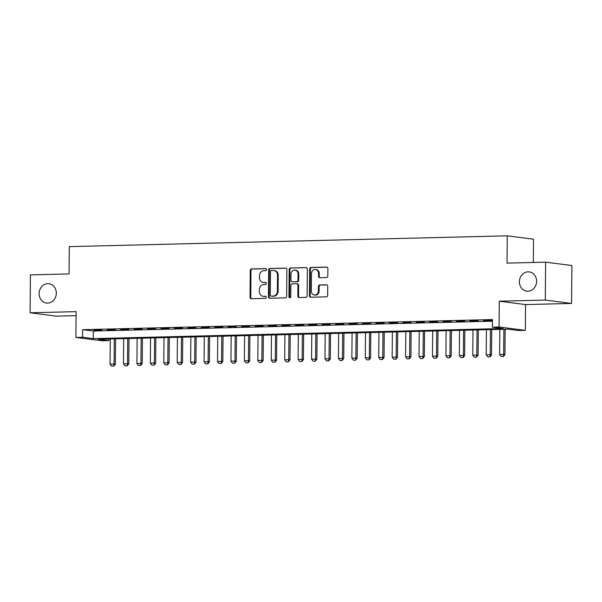 <?xml version="1.0" encoding="UTF-8"?>
<svg xmlns="http://www.w3.org/2000/svg" width="602" height="602" viewBox="0 0 602 602"><rect width="100%" height="100%" fill="white"/><g stroke="black" fill="none" stroke-linecap="round" stroke-linejoin="round"><path stroke-width="0.9" d="M266.535 269.613A1.046 0.918 -82.7 0 0 265.617 268.59L251.606 268.936A1.49 1.317 -82.7 0 0 250.274 270.456L250.041 297.253A1.49 1.317 -82.7 0 0 251.35 298.705L265.362 298.359A1.046 0.918 -82.7 0 0 265.377 296.274L263.563 296.319A4.771 4.206 -82.7 0 1 262.999 296.289A4.771 4.206 -82.7 0 1 259.387 291.661L259.409 289.427A4.771 4.206 -82.7 0 1 263.668 284.565L265.482 284.52A1.046 0.918 -82.7 0 0 265.497 282.436L263.684 282.481A4.771 4.206 -82.7 0 1 263.119 282.451A4.771 4.206 -82.7 0 1 259.507 277.823L259.53 275.588A4.771 4.206 -82.7 0 1 263.789 270.719L265.602 270.674A1.046 0.918 -82.7 0 0 266.535 269.613M519.406 281.766A9.722 8.579 -82.7 0 0 526.765 291.195A9.722 8.579 -82.7 0 0 536.6 281.337A9.722 8.579 -82.7 0 0 529.241 271.901A9.722 8.579 -82.7 0 0 519.406 281.766M39.13 293.603A9.722 8.579 -82.7 0 0 46.497 303.039A9.722 8.579 -82.7 0 0 56.325 293.182A9.722 8.579 -82.7 0 0 48.965 283.745A9.722 8.579 -82.7 0 0 39.13 293.603M326.48 277.582A1.49 1.317 -82.7 0 0 327.812 276.062L327.879 268.545A1.49 1.317 -82.7 0 0 326.577 267.085L311.016 267.469A1.49 1.317 -82.7 0 0 309.684 268.996L309.451 295.785A1.49 1.317 -82.7 0 0 310.752 297.237L326.314 296.854A1.49 1.317 -82.7 0 0 327.646 295.334L327.729 286.259A1.49 1.317 -82.7 0 0 326.419 284.799L319.76 284.964A1.49 1.317 -82.7 0 0 318.428 286.484L318.39 290.992A3.988 3.522 -82.7 0 1 314.357 295.033A3.988 3.522 -82.7 0 1 311.332 291.165L311.49 273.526A3.988 3.522 -82.7 0 1 315.523 269.478A3.988 3.522 -82.7 0 1 318.541 273.353L318.518 276.288A1.49 1.317 -82.7 0 0 319.82 277.748L326.48 277.582M492.346 327.157L499.066 326.991L525.335 330.355L518.615 330.521L507.968 329.159L98.224 339.257L108.872 340.627L102.152 340.792L75.89 337.421L82.602 337.255L93.25 338.625L502.994 328.519L492.346 327.157L492.413 319.572L82.67 329.678L82.602 337.255M75.89 337.421L76.115 311.648L30.1 312.777L30.431 274.866L69.057 273.918L69.29 246.624L507.245 235.818L507.012 263.119L545.63 262.163L545.299 300.074L499.291 301.211L499.066 326.991M286.868 269.553A1.49 1.317 -82.7 0 0 285.566 268.101L270.005 268.484A1.49 1.317 -82.7 0 0 268.673 270.005L268.439 296.794A1.49 1.317 -82.7 0 0 269.741 298.253L285.303 297.87A1.49 1.317 -82.7 0 0 286.635 296.35L286.868 269.553M290.51 267.98L306.072 267.597A1.49 1.317 -82.7 0 1 307.374 269.049L307.14 295.845A1.49 1.317 -82.7 0 1 305.808 297.365L299.149 297.531A1.49 1.317 -82.7 0 1 297.847 296.071L297.937 285.205A1.49 1.317 -82.7 0 0 296.635 283.753L292.218 283.858A1.49 1.317 -82.7 0 0 290.886 285.378L290.789 296.688A1.046 0.918 -82.7 0 1 288.937 296.741L289.178 269.5A1.49 1.317 -82.7 0 1 290.51 267.98L306.561 267.687M545.63 262.163L571.9 265.527L571.569 303.438L545.299 300.074M30.1 312.777L56.37 316.148L76.078 315.659M101.926 329.986L93.859 330.189L101.926 329.986M115.358 329.655L107.299 329.858L115.358 329.655M128.79 329.324L120.731 329.527L128.79 329.324M142.222 328.993L134.163 329.196L142.222 328.993M155.662 328.662L147.603 328.865L155.662 328.662M169.094 328.331L161.035 328.534L169.094 328.331M182.526 328L174.467 328.203L182.526 328M195.966 327.669L187.899 327.872L195.966 327.669M209.398 327.337L201.339 327.533L209.398 327.337M222.83 327.006L214.771 327.202L222.83 327.006M236.262 326.675L228.203 326.871L236.262 326.675M249.702 326.344L241.643 326.54L249.702 326.344M263.134 326.013L255.075 326.209L263.134 326.013M276.566 325.682L268.507 325.878L276.566 325.682M290.006 325.351L281.939 325.547L290.006 325.351M303.438 325.02L295.379 325.215L303.438 325.02M316.87 324.689L308.811 324.884L316.87 324.689M330.302 324.358L322.243 324.553L330.302 324.358M343.742 324.026L335.675 324.222L343.742 324.026M357.174 323.695L349.115 323.891L357.174 323.695M370.606 323.364L362.547 323.56L370.606 323.364M384.038 323.033L375.979 323.229L384.038 323.033M397.478 322.702L389.419 322.898L397.478 322.702M410.91 322.371L402.851 322.567L410.91 322.371M424.342 322.04L416.283 322.236L424.342 322.04M437.782 321.709L429.715 321.904L437.782 321.709M451.214 321.378L443.155 321.573L451.214 321.378M464.646 321.047L456.587 321.242L464.646 321.047M478.078 320.715L470.019 320.911L478.078 320.715M82.67 329.678L93.318 331.04L492.398 321.197M492.406 320.497L483.459 320.58L492.406 320.633M533.312 262.472L533.515 239.19L507.245 235.818M499.291 301.211L525.554 304.574L571.569 303.438M525.554 304.574L525.335 330.355M108.887 338.994L108.872 340.627M93.318 331.04L93.25 338.625M263.119 282.451L263.827 282.541A4.771 4.206 -82.7 0 0 264.398 282.571L263.684 282.481M265.911 282.534L264.398 282.571M262.999 296.289L263.706 296.38A4.771 4.206 -82.7 0 0 264.278 296.41L263.563 296.319M265.783 296.372L264.278 296.41M266.031 268.688L252.321 269.026A1.49 1.317 -82.7 0 0 250.989 270.546L250.756 297.343A1.49 1.317 -82.7 0 0 251.568 298.697M286.055 268.199L270.712 268.575A1.49 1.317 -82.7 0 0 269.38 270.095L269.147 296.884A1.49 1.317 -82.7 0 0 269.959 298.246M271.434 270.531A1.046 0.918 -82.7 0 0 270.501 271.592L270.298 295.115A1.046 0.918 -82.7 0 0 271.216 296.131L273.127 296.086A4.771 4.206 -82.7 0 0 277.387 291.217L277.53 275.144A4.771 4.206 -82.7 0 0 273.91 270.516A4.771 4.206 -82.7 0 0 273.346 270.486L271.434 270.531M271.675 296.192A1.046 0.918 -82.7 0 0 271.923 296.222L271.216 296.131M273.91 270.516L274.625 270.607A4.771 4.206 -82.7 0 1 278.237 275.234L278.094 291.308A4.771 4.206 -82.7 0 1 273.835 296.176L271.923 296.222M297.343 283.843A1.49 1.317 -82.7 0 1 298.652 285.295L298.554 296.161A1.49 1.317 -82.7 0 0 299.367 297.523M291.217 268.071A1.49 1.317 -82.7 0 0 289.886 269.591L289.652 296.831A1.046 0.918 -82.7 0 0 290.096 297.712M298.035 273.933A3.988 3.522 -82.7 0 0 295.018 270.057A3.988 3.522 -82.7 0 0 290.984 274.106L290.932 280.321A1.49 1.317 -82.7 0 0 292.233 281.774L296.651 281.668A1.49 1.317 -82.7 0 0 297.982 280.148L298.035 273.933L298.75 274.023A3.988 3.522 -82.7 0 0 295.725 270.147L295.018 270.057M292.595 281.819A1.49 1.317 -82.7 0 0 292.941 281.864L292.233 281.774M298.75 274.023L298.69 280.239A1.49 1.317 -82.7 0 1 297.358 281.759L292.941 281.864M315.523 269.478L316.231 269.568A3.988 3.522 -82.7 0 1 319.256 273.443L319.226 276.378A1.49 1.317 -82.7 0 0 320.038 277.74M314.357 295.033L315.064 295.123A3.988 3.522 -82.7 0 0 319.098 291.082L318.39 290.992M326.916 284.897L320.467 285.055A1.49 1.317 -82.7 0 0 319.135 286.575L319.098 291.082M327.067 267.183L311.723 267.559A1.49 1.317 -82.7 0 0 310.391 269.086L310.158 295.875A1.49 1.317 -82.7 0 0 310.971 297.237M110.264 338.964L110.046 364.135L114.071 364.037L114.297 338.866M113.582 366.099L111.566 366.151L113.793 366.129L114.071 364.037L115.351 364.202L115.576 338.836M110.046 364.135L111.566 366.151M113.793 366.129L115.351 364.202M123.696 338.633L123.478 363.804L127.511 363.706L127.729 338.535M127.014 365.768L124.998 365.82L127.233 365.798L127.511 363.706L128.783 363.871L129.009 338.497M123.478 363.804L124.998 365.82M127.233 365.798L128.783 363.871M137.136 338.301L136.91 363.473L140.943 363.375L141.161 338.204M140.447 365.437L138.437 365.489L140.665 365.467L140.943 363.375L142.222 363.54L142.441 338.166M136.91 363.473L138.437 365.489M140.665 365.467L142.222 363.54M150.568 337.97L150.35 363.141L154.375 363.044L154.594 337.873M153.886 365.105L151.87 365.158L154.097 365.136L154.375 363.044L155.655 363.209L155.873 337.835M150.35 363.141L151.87 365.158M154.097 365.136L155.655 363.209M164 337.639L163.782 362.81L167.807 362.713L168.033 337.541M167.318 364.774L165.302 364.827L167.529 364.804L167.807 362.713L169.087 362.878L169.312 337.504M163.782 362.81L165.302 364.827M167.529 364.804L169.087 362.878M177.432 337.308L177.214 362.479L181.247 362.381L181.465 337.21M180.75 364.443L178.741 364.496L180.969 364.473L181.247 362.381L182.526 362.547L182.745 337.173M177.214 362.479L178.741 364.496M180.969 364.473L182.526 362.547M190.872 336.977L190.646 362.148L194.679 362.05L194.897 336.879M194.19 364.112L192.173 364.165L194.401 364.142L194.679 362.05L195.959 362.216L196.177 336.842M190.646 362.148L192.173 364.165M194.401 364.142L195.959 362.216M204.304 336.646L204.086 361.817L208.111 361.719L208.337 336.548M207.622 363.781L205.606 363.834L207.833 363.811L208.111 361.719L209.391 361.885L209.616 336.51M204.086 361.817L205.606 363.834M207.833 363.811L209.391 361.885M217.736 336.315L217.518 361.486L221.551 361.388L221.769 336.217M221.054 363.45L219.038 363.503L221.265 363.48L221.551 361.388L222.823 361.554L223.049 336.179M217.518 361.486L219.038 363.503M221.265 363.48L222.823 361.554M231.168 335.984L230.95 361.155L234.983 361.057L235.201 335.878M234.487 363.119L232.477 363.172L234.705 363.149L234.983 361.057L236.262 361.223L236.481 335.848M230.95 361.155L232.477 363.172M234.705 363.149L236.262 361.223M244.608 335.653L244.389 360.824L248.415 360.726L248.634 335.547M247.926 362.788L245.909 362.84L248.137 362.818L248.415 360.726L249.695 360.891L249.913 335.517M244.389 360.824L245.909 362.84M248.137 362.818L249.695 360.891M258.04 335.322L257.822 360.493L261.847 360.395L262.073 335.216M261.358 362.457L259.342 362.509L261.569 362.487L261.847 360.395L263.127 360.56L263.352 335.186M257.822 360.493L259.342 362.509M261.569 362.487L263.127 360.56M271.472 334.99L271.254 360.162L275.287 360.064L275.505 334.885M274.79 362.126L272.774 362.178L275.009 362.156L275.287 360.064L276.566 360.229L276.785 334.855M271.254 360.162L272.774 362.178M275.009 362.156L276.566 360.229M284.912 334.659L284.686 359.83L288.719 359.733L288.937 334.554M288.23 361.794L286.213 361.847L288.441 361.825L288.719 359.733L289.998 359.891L290.217 334.524M284.686 359.83L286.213 361.847M288.441 361.825L289.998 359.891M298.344 334.328L298.125 359.499L302.151 359.402L302.37 334.223M301.662 361.463L299.645 361.516L301.873 361.493L302.151 359.402L303.431 359.56L303.656 334.193M298.125 359.499L299.645 361.516M301.873 361.493L303.431 359.56M311.776 333.997L311.558 359.168L315.591 359.07L315.809 333.892M315.094 361.132L313.078 361.185L315.305 361.162L315.591 359.07L316.863 359.228L317.088 333.862M311.558 359.168L313.078 361.185M315.305 361.162L316.863 359.228M325.208 333.666L324.99 358.837L329.023 358.739L329.241 333.561M328.526 360.801L326.517 360.854L328.745 360.831L329.023 358.739L330.302 358.897L330.521 333.531M324.99 358.837L326.517 360.854M328.745 360.831L330.302 358.897M338.648 333.335L338.429 358.506L342.455 358.408L342.673 333.23M341.966 360.47L339.949 360.523L342.177 360.5L342.455 358.408L343.734 358.566L343.953 333.199M338.429 358.506L339.949 360.523M342.177 360.5L343.734 358.566M352.08 332.996L351.861 358.175L355.887 358.077L356.113 332.898M355.398 360.139L353.382 360.192L355.609 360.169L355.887 358.077L357.167 358.235L357.392 332.868M351.861 358.175L353.382 360.192M355.609 360.169L357.167 358.235M365.512 332.665L365.294 357.844L369.327 357.746L369.545 332.567M368.83 359.808L366.814 359.861L369.049 359.838L369.327 357.746L370.599 357.904L370.824 332.537M365.294 357.844L366.814 359.861M369.049 359.838L370.599 357.904M378.951 332.334L378.726 357.513L382.759 357.415L382.977 332.236M382.27 359.477L380.253 359.529L382.481 359.507L382.759 357.415L384.038 357.573L384.257 332.206M378.726 357.513L380.253 359.529M382.481 359.507L384.038 357.573M392.384 332.003L392.165 357.182L396.191 357.084L396.409 331.905M395.702 359.146L393.685 359.191L395.913 359.176L396.191 357.084L397.471 357.242L397.689 331.875M392.165 357.182L393.685 359.191M395.913 359.176L397.471 357.242M405.816 331.672L405.597 356.851L409.631 356.753L409.849 331.574M409.134 358.815L407.118 358.86L409.345 358.837L409.631 356.753L410.903 356.911L411.128 331.544M405.597 356.851L407.118 358.86M409.345 358.837L410.903 356.911M419.248 331.341L419.03 356.519L423.063 356.422L423.281 331.243M422.566 358.483L420.557 358.529L422.785 358.506L423.063 356.422L424.342 356.58L424.56 331.213M419.03 356.519L420.557 358.529M422.785 358.506L424.342 356.58M432.687 331.01L432.462 356.188L436.495 356.083L436.713 330.912M436.006 358.152L433.989 358.198L436.217 358.175L436.495 356.083L437.774 356.249L437.993 330.882M432.462 356.188L433.989 358.198M436.217 358.175L437.774 356.249M446.12 330.679L445.901 355.857L449.927 355.752L450.153 330.581M449.438 357.821L447.421 357.866L449.649 357.844L449.927 355.752L451.207 355.917L451.432 330.551M445.901 355.857L447.421 357.866M449.649 357.844L451.207 355.917M459.552 330.347L459.334 355.526L463.367 355.421L463.585 330.25M462.87 357.49L460.854 357.535L463.088 357.513L463.367 355.421L464.639 355.586L464.864 330.22M459.334 355.526L460.854 357.535M463.088 357.513L464.639 355.586M472.991 330.016L472.766 355.195L476.799 355.09L477.017 329.919M476.302 357.159L474.293 357.204L476.521 357.182L476.799 355.09L478.078 355.255L478.297 329.888M472.766 355.195L474.293 357.204M476.521 357.182L478.078 355.255M486.424 329.685L486.205 354.864L490.231 354.759L490.449 329.587M489.742 356.828L487.725 356.873L489.953 356.851L490.231 354.759L491.51 354.924L491.729 329.557M486.205 354.864L487.725 356.873M489.953 356.851L491.51 354.924M499.856 329.354L499.637 354.533L503.663 354.427L503.889 329.256M503.174 356.497L501.157 356.542L503.385 356.519L503.663 354.427L504.943 354.593L505.168 329.226M499.637 354.533L501.157 356.542M503.385 356.519L504.943 354.593M250.756 297.343L250.041 297.253M250.989 270.546L250.274 270.456M252.321 269.026L251.606 268.936M269.147 296.884L268.439 296.794M269.38 270.095L268.673 270.005M270.712 268.575L270.005 268.484M273.835 296.176L273.127 296.086M278.094 291.308L277.387 291.217M278.237 275.234L277.53 275.144M298.554 296.161L297.847 296.071M298.652 285.295L297.937 285.205M289.652 296.831L288.937 296.741M289.886 269.591L289.178 269.5M297.358 281.759L296.651 281.668M298.69 280.239L297.982 280.148M319.226 276.378L318.518 276.288M319.256 273.443L318.541 273.353M319.135 286.575L318.428 286.484M320.467 285.055L319.76 284.964M310.158 295.875L309.451 295.785M310.391 269.086L309.684 268.996M311.723 267.559L311.016 267.469M271.795 296.214L271.088 296.124M297.523 283.851L296.809 283.76M292.768 281.856L292.06 281.766"/></g></svg>
